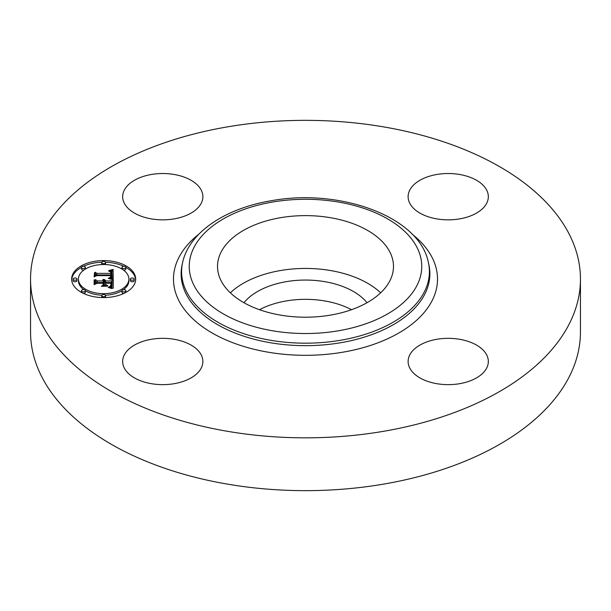 <?xml version="1.0" encoding="UTF-8"?>
<svg xmlns="http://www.w3.org/2000/svg" width="611" height="611" viewBox="0 0 611 611"><rect width="100%" height="100%" fill="white"/><g stroke="black" fill="none" stroke-linecap="round" stroke-linejoin="round"><path stroke-width="0.92" d="M230.347 292.822A87.984 50.797 180 0 1 380.653 292.822M243.965 302.712A67.867 39.18 180 0 1 286.391 281.64A67.867 39.18 180 0 1 367.035 302.712M259.492 309.708A67.867 39.18 180 0 1 286.391 300.918A67.867 39.18 180 0 1 351.508 309.708M580.45 279.09L580.45 331.91A274.95 158.738 180 0 1 382.906 484.233A274.95 158.738 180 0 1 30.55 331.91L30.55 279.09A274.95 158.738 180 0 1 228.094 126.767A274.95 158.738 180 0 1 580.45 279.09A274.95 158.738 180 0 1 382.906 431.412A274.95 158.738 180 0 1 30.55 279.09M389.925 252.106A87.984 50.797 180 0 1 393.484 266.411A87.984 50.797 180 0 1 318.01 316.689A87.984 50.797 180 0 1 221.075 280.716A87.984 50.797 180 0 1 217.516 266.411A87.984 50.797 180 0 1 292.99 216.134A87.984 50.797 180 0 1 389.925 252.106M459.518 383.708A40.112 23.157 180 0 1 408.117 361.491A40.112 23.157 180 0 1 436.934 339.273A40.112 23.157 180 0 1 488.334 361.491A40.112 23.157 180 0 1 459.518 383.708M486.715 190.166A40.112 23.157 180 0 1 488.334 196.689A40.112 23.157 180 0 1 453.927 219.609A40.112 23.157 180 0 1 409.737 203.203A40.112 23.157 180 0 1 408.117 196.689A40.112 23.157 180 0 1 442.524 173.761A40.112 23.157 180 0 1 486.715 190.166M151.482 174.463A40.112 23.157 180 0 1 202.883 196.689A40.112 23.157 180 0 1 174.066 218.906A40.112 23.157 180 0 1 122.666 196.689A40.112 23.157 180 0 1 151.482 174.463M201.263 354.968A40.112 23.157 180 0 1 202.883 361.491A40.112 23.157 180 0 1 168.476 384.411A40.112 23.157 180 0 1 124.285 368.013A40.112 23.157 180 0 1 122.666 361.491A40.112 23.157 180 0 1 157.073 338.57A40.112 23.157 180 0 1 201.263 354.968M103.656 297.58A32.024 18.49 180 0 1 71.632 279.09A32.024 18.49 180 0 1 103.656 260.599A32.024 18.49 180 0 1 135.68 279.09A32.024 18.49 180 0 1 103.656 297.58M103.656 293.654A25.234 14.565 180 0 1 78.422 279.09A25.234 14.565 180 0 1 103.656 264.525A25.234 14.565 180 0 1 128.883 279.09A25.234 14.565 180 0 1 103.656 293.654M113.035 279.036L108.995 277.921L111.637 276.943L111.973 275.087L96.805 274.988L95.278 275.943L95.278 272.254L96.92 273.384L110.843 273.384L110.576 271.88L108.613 271.017L110.698 271.574L111.202 273.293L111.889 273.384L111.508 271.299L108.758 270.589L113.096 269.413L113.035 279.036M112.088 279.494L108.269 278.433L112.088 279.494M110.301 277.318L110.835 275.645L96.759 275.637L94.132 276.92L94.506 272.605L94.506 276.478L96.653 275.393L111.233 275.393L111.072 276.875L110.301 277.409M113.234 288.224L109.033 286.903L111.698 285.604L112.073 282.542L105.52 282.542L105.52 283.038L111.301 283.038L111.126 285.459L109.873 286.399L110.851 285.329L110.927 283.237L105.52 283.237L105.52 284.459L107.887 285.749L102.022 285.749L104.351 284.398L104.351 282.542L97.294 282.542L95.476 283.58L95.476 279.609L97.294 280.93L103.312 280.93L102.793 279.685L103.687 280.93L104.351 280.93L103.534 279.326L104.939 279.907L105.52 280.93L111.431 280.93L113.234 279.838L113.234 288.224L113.234 281.419L111.431 282.511L105.52 282.511L104.374 281.167M111.92 288.613L108.101 287.384L110.476 287.735L111.92 288.613M101.35 286.345L107.612 286.131L101.35 286.345M103.175 283.237L97.18 283.237L94.132 284.665L94.132 279.983L94.506 279.785L94.506 284.207L97.012 283.038L103.549 283.038L103.175 284.894L103.175 283.237M132.281 280.212A1.94 1.123 180 0 1 130.342 279.09A1.94 1.123 180 0 1 132.281 277.967A1.94 1.123 180 0 1 134.221 279.09A1.94 1.123 180 0 1 132.281 280.212M103.656 296.74A1.94 1.123 180 0 1 101.716 295.617A1.94 1.123 180 0 1 103.656 294.494A1.94 1.123 180 0 1 105.596 295.617A1.94 1.123 180 0 1 103.656 296.74M123.896 291.898A1.94 1.123 180 0 1 121.956 290.775A1.94 1.123 180 0 1 123.896 289.652A1.94 1.123 180 0 1 125.835 290.775A1.94 1.123 180 0 1 123.896 291.898M75.031 280.212A1.94 1.123 180 0 1 73.083 279.09A1.94 1.123 180 0 1 75.031 277.967A1.94 1.123 180 0 1 76.971 279.09A1.94 1.123 180 0 1 75.031 280.212M83.409 291.898A1.94 1.123 180 0 1 81.469 290.775A1.94 1.123 180 0 1 83.409 289.652A1.94 1.123 180 0 1 85.349 290.775A1.94 1.123 180 0 1 83.409 291.898M103.656 261.439A1.94 1.123 180 0 1 105.596 262.562A1.94 1.123 180 0 1 103.656 263.685A1.94 1.123 180 0 1 101.716 262.562A1.94 1.123 180 0 1 103.656 261.439M123.896 266.281A1.94 1.123 180 0 1 125.835 267.404A1.94 1.123 180 0 1 123.896 268.519A1.94 1.123 180 0 1 121.956 267.404A1.94 1.123 180 0 1 123.896 266.281M83.409 266.281A1.94 1.123 180 0 1 85.349 267.404A1.94 1.123 180 0 1 83.409 268.519A1.94 1.123 180 0 1 81.469 267.404A1.94 1.123 180 0 1 83.409 266.281M103.312 281.64L103.687 282.511L104.351 282.511L104.374 280.686M95.476 283.58L95.476 281.197L97.294 282.511L103.312 282.511L103.312 280.93M110.996 284.619L111.317 283.275M112.057 284.428L112.073 282.542M111.408 287.506L112.012 286.353L112.057 282.84M111.431 280.93L111.431 282.511M105.52 280.93L105.52 282.511M105.474 280.693L105.474 282.274M105.39 280.472L105.39 282.053M105.275 280.266L105.275 281.847M105.123 280.082L105.123 281.663M104.939 279.907L104.939 281.495M104.725 279.762L104.725 281.343M104.481 279.624L104.481 281.213M104.198 279.51L104.198 280.105M104.366 280.808L104.366 282.397M104.351 280.93L104.351 282.511M103.687 280.93L103.687 282.511M103.679 280.777L103.679 282.358M103.656 280.632L103.656 282.213M103.61 280.487L103.61 282.076M103.549 280.357L103.549 281.938M103.465 280.228L103.465 281.816M103.366 280.105L103.366 281.694M103.251 279.991L103.251 280.602M103.114 279.884L103.114 280.357M102.961 279.785L102.961 280.182M97.294 280.93L97.294 282.511M104.351 284.398L104.351 285.749M105.52 284.459L105.52 285.749M110.958 284.795L110.958 285.711M110.935 284.947L110.935 285.734M110.912 285.085L110.912 285.765M110.881 285.215L110.881 285.803M110.851 285.329L110.851 285.841M110.767 285.536L110.767 285.925M111.347 283.68L111.347 284.657M111.332 283.473L111.332 284.734M111.301 283.038L111.301 284.619M112.05 284.329L112.05 285.91M112.034 284.55L112.034 286.139M112.012 284.764L112.012 286.353M111.966 284.963L111.966 286.544M111.92 285.146L111.92 286.727M111.859 285.314L111.859 286.895M111.782 285.467L111.782 287.055M111.698 285.604L111.698 287.193M111.607 285.734L111.607 287.315M111.5 285.841L111.5 287.43M111.37 285.948L111.37 287.491M111.225 286.055L111.225 287.445M111.042 286.162L111.042 287.391M110.835 286.261L110.835 287.338M110.606 286.368L110.606 287.277M110.347 286.475L110.347 287.208M110.056 286.582L110.056 287.139M111.614 271.421L113.096 271.001L113.211 279.09M111.202 273.293L111.202 274.881L111.889 274.965L111.973 272.598M110.858 273.308L111.202 274.148M95.278 275.943L95.278 273.835L96.92 274.965L110.843 274.965L110.858 272.812M111.599 278.563L112.034 275.813M113.096 269.413L113.096 271.001M112.623 269.558L112.623 271.139M112.157 269.688L112.157 271.276M111.698 269.818L111.698 271.399M111.248 269.932L111.248 271.101M110.812 270.047L110.812 270.894M110.385 270.154L110.385 270.765M109.965 270.245L109.965 270.688M111.973 272.75L111.973 274.331M111.958 272.903L111.958 274.484M111.943 273.056L111.943 274.645M111.92 273.216L111.92 274.805M111.889 273.384L111.889 274.965M111.21 272.628L111.21 273.033M111.194 272.46L111.194 274.049M111.164 272.3L111.164 273.888M111.118 272.155L111.118 273.736M111.057 272.017L111.057 273.606M110.988 271.887L110.988 273.476M110.904 271.773L110.904 273.361M110.805 271.666L110.805 272.369M110.698 271.574L110.698 272.071M110.843 273.384L110.843 274.965M96.92 273.384L96.92 274.965M112.027 275.989L112.027 277.57M112.004 276.149L112.004 277.738M111.973 276.309L111.973 277.89M111.935 276.455L111.935 278.036M111.874 276.592L111.874 278.173M111.813 276.714L111.813 278.303M111.729 276.836L111.729 278.417M111.637 276.943L111.637 278.532M111.53 277.043L111.53 278.547M111.416 277.134L111.416 278.509M111.286 277.218L111.286 278.463M111.133 277.302L111.133 278.417M110.958 277.379L110.958 278.364M110.767 277.447L110.767 278.31M110.553 277.516L110.553 278.257M110.324 277.585L110.324 278.196M110.072 277.646L110.072 278.142M109.804 277.7L109.804 278.081M94.132 276.92L94.506 274.194M111.233 275.393L111.233 276.187M110.843 276.317L110.843 277.134M110.805 276.47L110.805 277.165M110.759 276.623L110.759 277.195M110.698 276.768L110.698 277.234M94.132 284.665L94.506 281.365M135.65 279.884A32.024 18.49 0 0 0 125.835 267.335M123.766 266.281A32.024 18.49 0 0 0 105.504 262.218M101.808 262.218A32.024 18.49 0 0 0 83.547 266.281M81.477 267.335A32.024 18.49 0 0 0 71.663 279.884M78.422 279.09L78.422 280.67A25.234 14.565 0 0 0 83.829 289.683M85.349 290.699A25.234 14.565 0 0 0 101.854 295.205M105.459 295.205A25.234 14.565 0 0 0 121.963 290.699M123.483 289.683A25.234 14.565 0 0 0 128.883 280.67L128.883 279.09M130.342 279.09L130.342 280.67A1.94 1.123 0 0 0 132.281 281.793A1.94 1.123 0 0 0 134.221 280.67L134.221 279.09M101.716 295.617L101.716 297.198A1.94 1.123 0 0 0 101.808 297.549M105.504 297.549A1.94 1.123 0 0 0 105.596 297.198L105.596 295.617M121.956 290.775L121.956 292.364A1.94 1.123 0 0 0 123.766 293.479M125.835 292.425A1.94 1.123 0 0 0 125.835 292.364L125.835 290.775M73.083 279.09L73.083 280.67A1.94 1.123 0 0 0 75.031 281.793A1.94 1.123 0 0 0 76.971 280.67L76.971 279.09M81.469 290.775L81.469 292.364A1.94 1.123 0 0 0 81.477 292.425M83.547 293.479A1.94 1.123 0 0 0 85.349 292.364L85.349 290.775M105.459 264.555A1.94 1.123 0 0 0 105.596 264.143L105.596 262.562M101.716 262.562L101.716 264.143A1.94 1.123 0 0 0 101.854 264.555M123.483 270.085A1.94 1.123 0 0 0 123.896 270.108A1.94 1.123 0 0 0 125.835 268.985L125.835 267.404M121.956 267.404L121.956 268.985A1.94 1.123 0 0 0 121.963 269.061M81.469 267.404L81.469 268.985A1.94 1.123 0 0 0 83.409 270.108A1.94 1.123 0 0 0 83.829 270.085M85.349 269.061A1.94 1.123 0 0 0 85.349 268.985L85.349 267.404M428.433 262.73L428.907 264.899A124.377 71.808 180 0 1 340.518 342.756A124.377 71.808 180 0 1 182.093 264.899L182.567 262.73C188.975 232.233 225.711 208.229 271.475 200.691C340.243 188.081 419.826 216.76 428.433 262.73A123.903 71.533 180 0 1 340.38 340.289A123.903 71.533 180 0 1 182.567 262.73M412.043 234.082A132.022 76.222 180 0 1 342.672 352.226A132.022 76.222 180 0 1 197.46 322.891A132.022 76.222 180 0 1 198.957 234.082M338.227 330.818A116.258 67.118 180 0 1 193.947 285.306A116.258 67.118 180 0 1 272.773 202.004A116.258 67.118 180 0 1 417.053 247.516A116.258 67.118 180 0 1 338.227 330.818M111.355 283.894L111.355 284.482"/></g></svg>
